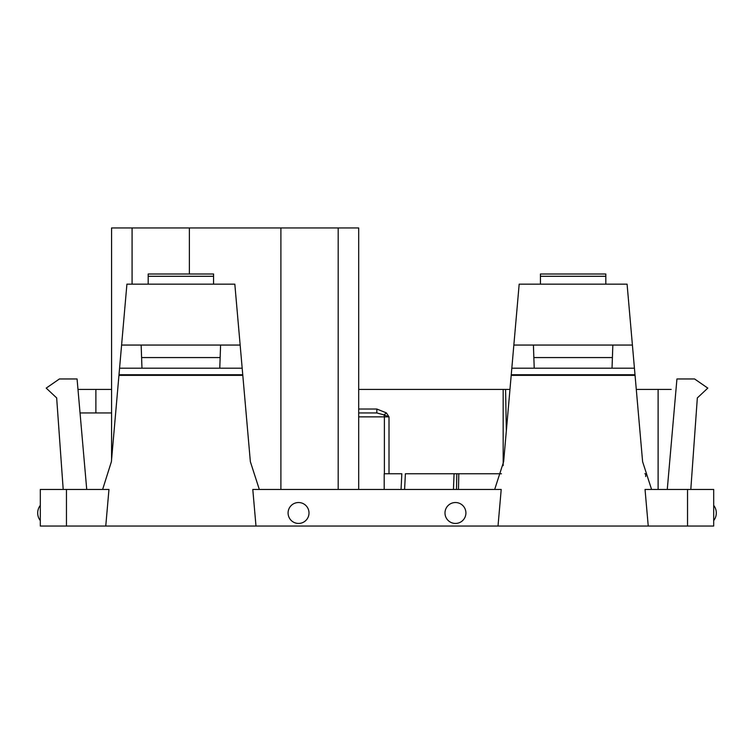 <?xml version="1.0" encoding="UTF-8"?>
<svg xmlns="http://www.w3.org/2000/svg" width="754" height="754" viewBox="0 0 754 754"><rect width="100%" height="100%" fill="white"/><g stroke="black" fill="none" stroke-linecap="round" stroke-linejoin="round"><path stroke-width="1.13" d="M687.535 489.45L713.689 489.45L713.689 526.056L648.242 526.056L645.038 489.45L687.535 489.45L687.535 526.056M66.465 526.056L40.311 526.056L40.311 489.45L66.465 489.45L66.465 526.056L648.242 526.056M671.192 389.422L636.291 389.422M509.968 389.422L505.576 389.422L506.339 430.836M635 374.729L511.25 374.729L519.176 284.164L627.083 284.164L642.606 461.665L651.579 489.45M66.465 489.45L102.421 489.45L102.883 488.649L111.394 461.665L118.944 375.369L242.807 375.369L250.356 461.665L259.319 489.45L494.681 489.45L503.644 461.665L511.523 371.656M498.008 526.056L501.212 489.45L494.681 489.45M255.992 526.056L252.788 489.45L259.319 489.45M105.758 526.056L108.962 489.45L102.421 489.45M505.576 389.422L358.697 389.422M77.982 389.422L111.573 389.422M690.805 489.45L697.337 397.923L707.799 388.112L694.585 378.96L676.932 378.96L667.271 489.45M289.366 507.97A10.462 10.462 0 0 1 303.56 503.804A10.462 10.462 0 0 1 307.726 517.998A10.462 10.462 0 0 1 293.532 522.164A10.462 10.462 0 0 1 289.366 507.97M464.634 517.998A10.462 10.462 0 0 1 450.44 522.164A10.462 10.462 0 0 1 446.274 507.97A10.462 10.462 0 0 1 460.468 503.804A10.462 10.462 0 0 1 464.634 517.998M242.75 374.729L119 374.729L126.917 284.164L234.824 284.164L242.807 375.369M119.264 371.656L118.944 375.369M63.195 489.45L56.663 397.923L46.201 388.112L59.415 378.96L77.068 378.96L86.729 489.45M401.043 489.45L401.835 473.757L384.191 473.757L384.191 489.45M404.596 489.45L405.398 473.757L501.429 473.757M644.83 473.757L645.697 473.757L645.697 476.575M384.389 473.757L384.389 416.877L389.007 416.877L386.397 412.9L376.83 409.036L358.697 409.036M80.037 412.956L111.573 412.956M111.573 459.554L111.573 227.944L132.082 227.944L132.082 284.164M338.188 489.45L338.188 227.944L189.367 227.944L189.367 274.004M189.367 227.944L132.082 227.944M280.893 227.944L280.893 489.45M358.697 489.45L358.697 227.944L338.188 227.944M513.842 345.059L612.842 345.059L612.031 368.188L634.434 368.188M533.417 345.059L534.218 368.188L612.031 368.188M121.592 345.059L220.583 345.059L219.782 368.188L242.175 368.188M141.158 345.059L141.969 368.188L219.782 368.188M389.007 473.757L389.007 416.877L384.003 414.888L386.397 412.9M358.697 416.877L384.389 416.877A3.921 2.771 -90 0 0 384.003 414.888L376.83 412.956L376.83 409.036M540.439 276.294L605.811 276.294L605.811 274.004L540.439 274.004L540.439 284.164M605.811 276.294L605.811 284.164M148.189 276.294L213.561 276.294L213.561 274.004L148.189 274.004L148.189 284.164M213.561 276.294L213.561 284.164M376.83 412.956L358.697 412.956M658.119 489.45L658.119 389.422M511.193 375.369L635.056 375.369M503.172 465.633L503.172 389.422M95.881 389.422L95.881 412.956M454.068 473.757L453.446 489.45M456.49 489.45L456.83 473.757M458.47 489.45L458.809 473.757M511.825 368.188L534.218 368.188M612.842 345.059L632.408 345.059M119.566 368.188L141.969 368.188M220.583 345.059L240.158 345.059M533.851 357.566L612.408 357.566M141.592 357.566L220.149 357.566M713.689 520.609A12.422 12.422 0 0 0 713.689 505.359M40.311 505.359A12.422 12.422 0 0 0 40.311 520.609"/></g></svg>
